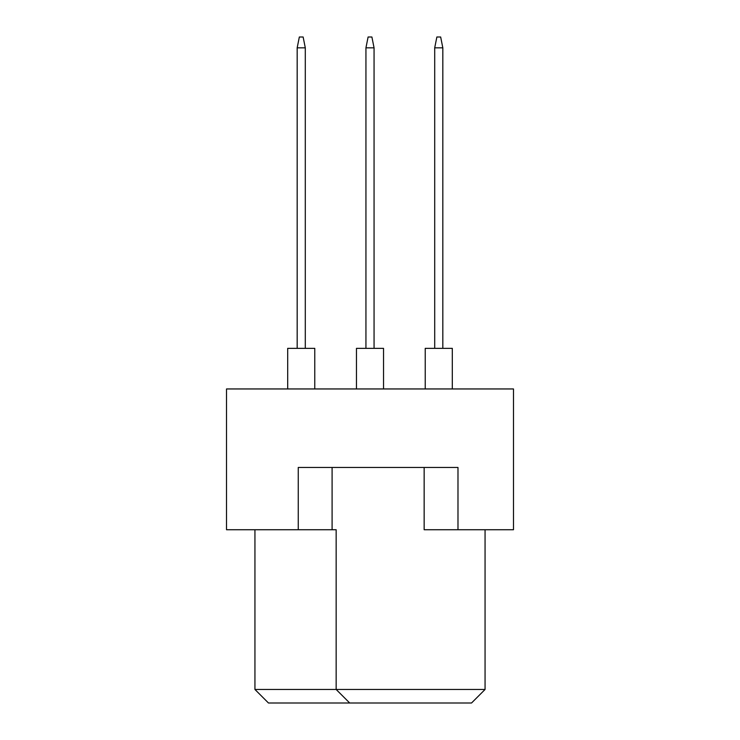 <?xml version="1.0" encoding="UTF-8"?>
<svg xmlns="http://www.w3.org/2000/svg" width="740" height="740" viewBox="0 0 740 740"><rect width="100%" height="100%" fill="white"/><g stroke="black" fill="none" stroke-linecap="round" stroke-linejoin="round"><path stroke-width="1.11" d="M424.15 467.467L424.15 529.729L513.486 529.729L513.486 388.953L226.514 388.953L226.514 529.729L336.154 529.729L336.154 689.467L485.061 689.467L485.061 529.729M298.257 529.729L298.257 467.467L457.986 467.467L457.986 529.729M254.939 529.729L254.939 689.467L336.154 689.467L349.696 703L268.472 703L254.939 689.467M332.094 467.467L332.094 529.729M485.061 689.467L471.528 703L349.696 703M425.232 388.953L425.232 348.346L452.307 348.346L452.307 388.953M434.704 348.346L434.704 47.832L442.825 47.832L440.661 37L436.868 37L434.704 47.832M442.825 348.346L442.825 47.832M356.467 388.953L356.467 348.346L383.533 348.346L383.533 388.953M365.939 348.346L365.939 47.832L374.061 47.832L371.896 37L368.104 37L365.939 47.832M374.061 348.346L374.061 47.832M287.693 388.953L287.693 348.346L314.768 348.346L314.768 388.953M297.175 348.346L297.175 47.832L305.296 47.832L303.132 37L299.339 37L297.175 47.832M305.296 348.346L305.296 47.832"/></g></svg>
